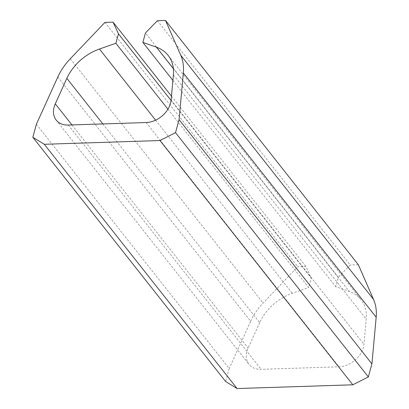 <?xml version="1.0" encoding="UTF-8"?>
<svg xmlns="http://www.w3.org/2000/svg" width="409" height="409" viewBox="0 0 409 409"><rect width="100%" height="100%" fill="white"/><g stroke="black" fill="none" stroke-linecap="round" stroke-linejoin="round"><path stroke-width="0.31" stroke-dasharray="2.04 1.53" d="M36.386 124.244L229.214 368.514L225.65 381.541M57.802 77.025L250.635 321.295L229.214 368.514M250.635 321.295A54.893 40.501 141.7 0 1 263.11 303.049L297.778 266.678L305.886 266.417L311.29 278.089L171.069 100.466M104.949 22.413L297.778 266.678M171.468 96.141L305.886 266.417M167.925 109.208L308.703 287.542L311.29 278.089M102.848 123.937L259.684 322.609A43.911 32.403 141.7 0 1 292.277 293.294L308.703 287.542M259.684 322.609L248.125 348.095A21.958 16.202 141.7 0 0 248.994 364.317A21.958 16.202 141.7 0 0 261.136 369.327L338.974 366.807A21.958 16.202 141.7 0 0 363.938 344.347L366.239 319.158A43.911 32.403 141.7 0 0 360.958 299.644A43.911 32.403 141.7 0 0 349.25 291.448L335.702 286.668L338.289 277.215L145.456 32.95M172.905 80.44L335.702 286.668M157.399 20.711L350.232 264.981L338.289 277.215M358.34 264.72L350.232 264.981M70.282 58.778L263.11 303.049M155.594 120.159L292.277 293.294M71.958 124.939L248.125 348.095M68.308 125.057L261.136 369.327M146.141 122.536L338.974 366.807M171.11 100.077L363.938 344.347M173.411 74.893L366.239 319.158M173.385 68.666L349.25 291.448M56.166 120.052L248.994 364.317M168.13 55.379L360.958 299.644"/><path stroke-width="0.61" d="M159.985 140.538L352.814 384.803L237.113 388.55L44.284 144.28L159.985 140.538L175.517 132.654L179.081 119.627L371.914 363.892L376.178 317.231A54.893 40.501 141.7 0 0 373.55 299.47L358.34 264.72L165.507 20.45L157.399 20.711L145.456 32.95L142.869 42.398L172.905 80.44M237.113 388.55L225.65 381.541L32.822 137.276L44.284 144.28M32.822 137.276L36.386 124.244L57.802 77.025A54.893 40.501 141.7 0 1 70.282 58.778L104.949 22.413L113.058 22.147L171.468 96.141M113.058 22.147L118.462 33.824L171.069 100.466M142.869 42.398L156.422 47.178A43.911 32.403 141.7 0 1 168.13 55.379A43.911 32.403 141.7 0 1 173.411 74.893L171.11 100.077A21.958 16.202 141.7 0 1 146.141 122.536L68.308 125.057A21.958 16.202 141.7 0 1 56.166 120.052A21.958 16.202 141.7 0 1 55.292 103.83L66.851 78.344A43.911 32.403 141.7 0 1 99.443 49.024L115.875 43.272L118.462 33.824M115.875 43.272L167.925 109.208M179.081 119.627L183.35 72.96A54.893 40.501 141.7 0 0 180.722 55.205L165.507 20.45M175.517 132.654L368.351 376.919L371.914 363.892M368.351 376.919L352.814 384.803M99.443 49.024L155.594 120.159M66.851 78.344L102.848 123.937M55.292 103.83L71.958 124.939M156.422 47.178L173.385 68.666M180.722 55.205L373.55 299.47M183.35 72.96L376.178 317.231"/></g></svg>

